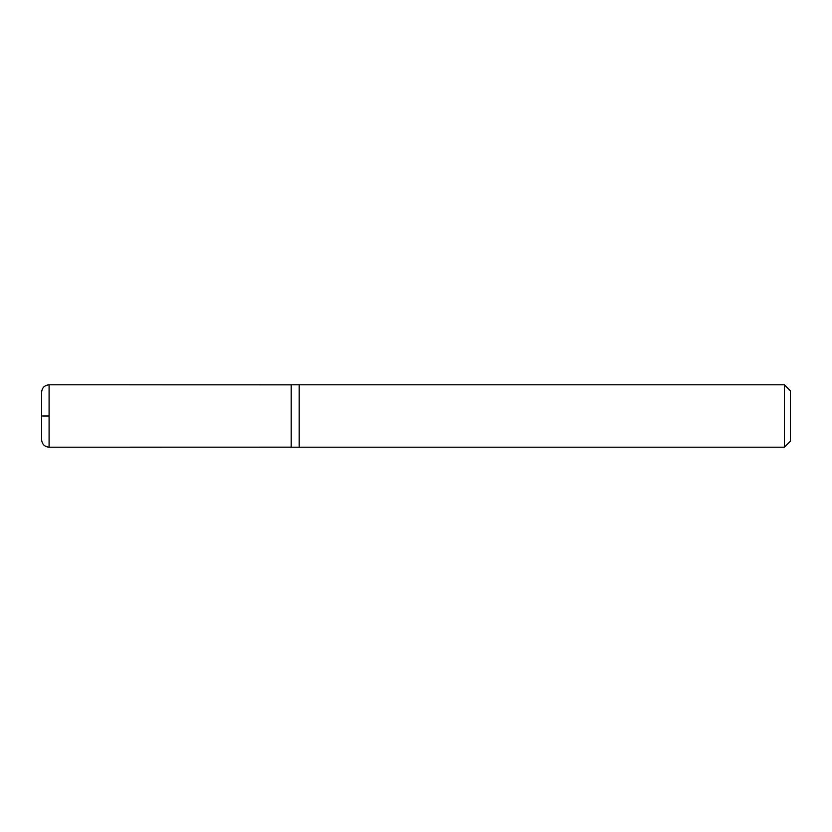 <?xml version="1.0" encoding="UTF-8"?>
<svg xmlns="http://www.w3.org/2000/svg" width="832" height="832" viewBox="0 0 832 832"><rect width="100%" height="100%" fill="white"/><g stroke="black" fill="none" stroke-linecap="round" stroke-linejoin="round"><path stroke-width="1.25" d="M784.41 447.2L790.4 441.21L790.4 390.79L784.41 384.8L299.187 384.8L299.187 447.2L299.187 384.8L291.2 384.8L291.2 447.2L784.41 447.2L784.41 384.8M49.088 416L42.63 416L49.088 416M49.088 447.2L49.088 384.8C44.543 385.247 42.047 387.743 41.6 392.288L41.6 439.712C42.047 444.257 44.543 446.753 49.088 447.2L291.2 447.158M291.2 384.842L49.088 384.8"/></g></svg>
